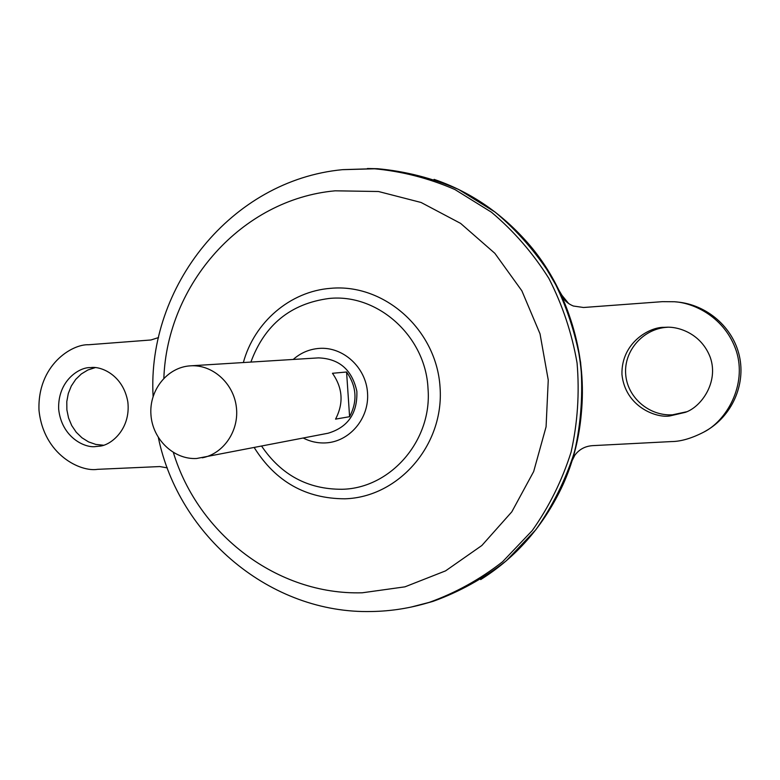 <?xml version="1.0" encoding="UTF-8"?>
<svg xmlns="http://www.w3.org/2000/svg" width="780" height="780" viewBox="0 0 780 780"><rect width="100%" height="100%" fill="white"/><g stroke="black" fill="none" stroke-linecap="round" stroke-linejoin="round"><path stroke-width="1.17" d="M293.221 359.453C300.671 352.882 309.28 349.196 319.069 348.406C343.044 346.476 366.005 367.341 367.536 392.915C369.437 418.47 349.489 441.899 325.474 442.913C317.704 443.264 310.313 441.646 303.303 438.067M103.35 445.204L95.813 444.424L88.569 441.909L81.949 437.785L76.245 432.247L71.711 425.529L68.542 417.944L66.875 409.841L66.797 401.563L68.299 393.49L71.321 385.983L75.738 379.363L81.344 373.952L87.896 369.983L95.111 367.653M90.314 367.614C79.648 367.01 57.584 380.484 58.666 409.168C61.659 437.736 85.41 448.393 95.891 446.521L99.05 446.199C110.331 445.897 130.991 429.536 127.842 401.973C123.191 374.956 100.864 365.947 90.743 367.585L90.314 367.614M667.69 327.239L666.968 327.278C643.159 328.809 623.99 350.62 625.658 373.796C626.964 396.991 648.745 416.227 672.526 414.814L686.536 411.791M669.747 415.964C656.077 418.236 625.277 406.624 621.952 374.507C621.133 342.215 650.237 326.791 664.111 327.346L666.276 327.249C678.571 326.43 701.444 333.665 710.365 357.649C718.877 382.385 701.054 407.17 685.288 412.347L669.747 415.964M318.23 357.903L318.464 357.883C339.251 358.654 352.043 369.779 356.85 391.248C357.62 413.244 348.036 427.235 328.117 433.222L196.599 458.494C173.696 459.781 152.49 439.257 150.94 414.716C149.058 390.205 167.242 367.292 190.174 365.849L190.447 365.83C212.277 364.299 233.405 382.941 236.311 406.702C239.489 430.423 223.753 453.784 202.234 457.811M349.596 416.695L335.556 419.123C343.805 403.289 342.761 388.011 332.456 373.288L346.573 372.002C356.655 386.353 357.659 401.252 349.596 416.695L346.573 372.002M369.769 168.558L376.331 168.714M431.818 601.682L425.51 603.486M369.954 168.568L376.233 168.714M431.73 601.712L425.695 603.437M367.409 168.519L377.559 168.714C405.395 171.23 432.422 178.152 458.63 189.462L495.163 212.121C517.491 230.929 536.582 252.925 552.454 278.119C566.105 304.726 575.504 332.875 580.632 362.573C583.157 392.603 581.168 422.214 574.665 451.406C565.656 479.778 552.727 505.879 535.87 529.708L506.23 560.849C483.717 578.409 459.313 591.913 433.007 601.37L423.238 604.13M250.887 362.076C264.596 324.792 290.638 303.586 329.033 298.477C377.442 293.29 425.597 336.102 427.996 388.313C432.51 440.407 390.517 488.504 341.952 489.274C308.002 489.392 281.239 475.04 261.671 446.199M542.792 262.636L561.892 295.25L568.639 303.517M434.08 179.371C468.673 191.207 498.742 211.117 524.306 239.099C586.385 306.179 600.415 415.681 557.261 496.255C538.668 531.443 513.142 559.221 480.665 579.589M571.73 461.419L574.801 455.257C579.15 449.416 585.029 446.209 592.449 445.653L671.375 441.577C680.823 441.519 691.577 438.389 703.628 432.188C726.239 421.054 747.337 385.164 736.291 350.951C725.02 317.236 694.005 302.854 674.456 301.753L662.474 301.655L583.528 307.495L573.437 306.033C567.762 303.781 563.579 299.9 560.898 294.401C585.312 348.875 588.929 404.547 571.73 461.419L569.215 468.819M560.898 294.401L561.892 295.25M703.628 432.188L705.822 430.94C731.679 416.354 745.914 384.959 739.401 356.06C732.986 327.151 706.719 304.59 677.118 301.997L674.456 301.753M158.535 337.565L150.95 339.982L88.696 344.74C71.828 343.912 37.255 365.323 39 410.358C43.67 455.198 80.915 472.173 97.5 469.336L159.793 466.557L167.291 467.893M342.966 169.63L373.639 168.695C401.524 171.22 428.6 178.152 454.847 189.491L491.449 212.209C513.815 231.055 532.945 253.11 548.847 278.363C562.526 305.038 571.935 333.255 577.073 363.022C579.608 393.13 577.619 422.819 571.106 452.078C562.087 480.519 549.139 506.688 532.252 530.566L502.564 561.775C480.022 579.374 455.569 592.907 429.224 602.375L410.787 607.152M163.849 378.222C167.183 284.427 241.459 199.349 335.107 190.817L378.485 191.509L421.083 202.478L460.61 223.392L494.861 253.334L521.859 290.803L540.023 333.83L548.252 380.026L546.078 426.806L533.666 471.559L511.817 511.826L481.865 545.493L445.565 570.872L404.966 586.833L362.242 592.79C277.27 595.306 198.159 534.242 173.374 452.527M243.36 362.544C254.202 322.384 289.975 291.34 330.652 288.327C384.209 283.247 436.654 329.686 440.066 387.416C444.288 445.097 398.531 497.289 344.897 498.8C305.789 498.703 275.584 481.65 254.27 447.642M190.447 365.83L318.464 357.883M158.379 437.668C178.659 535.801 270.27 614.094 371.738 611.51C391.228 611.188 410.387 608.146 429.224 602.375L433.007 601.37M153.095 396.386C146.962 286.923 231.104 180.278 342.42 169.679L377.559 168.714"/></g></svg>

